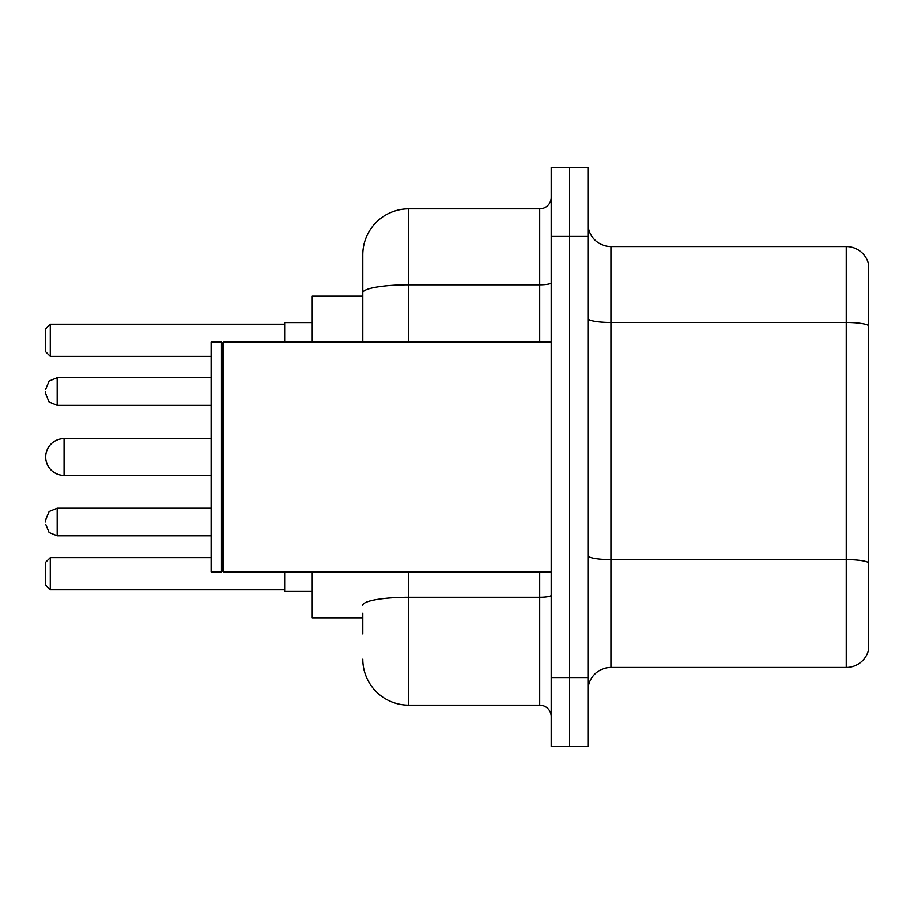 <?xml version="1.0" encoding="UTF-8"?>
<svg xmlns="http://www.w3.org/2000/svg" width="914" height="914" viewBox="0 0 914 914"><rect width="100%" height="100%" fill="white"/><g stroke="black" fill="none" stroke-linecap="round" stroke-linejoin="round"><path stroke-width="1.37" d="M362.789 337.038L362.789 292.777L362.789 296.159L312.245 296.159L312.245 342.11M362.789 617.841L312.245 617.841L312.245 571.89M362.789 633.928L362.789 613.248M551.211 677.582L551.211 746.521L569.593 746.521L569.593 677.582L569.593 746.521L587.976 746.521L587.976 677.582L569.593 677.582L569.593 236.418L569.593 677.582L551.211 677.582L551.211 236.418L569.593 236.418L569.593 167.479L569.593 236.418L587.976 236.418L587.976 677.582M587.976 236.418L587.976 167.479L551.211 167.479L551.211 236.418M408.752 571.89L408.752 705.162L539.717 705.162L539.717 571.89M362.789 342.11L362.789 254.8A45.951 45.951 0 0 1 408.752 208.838L539.717 208.838A11.494 11.494 0 0 0 551.211 197.355M362.789 254.8L362.789 280.072M551.211 716.645A11.494 11.494 0 0 0 539.717 705.162M408.752 705.162A45.951 45.951 0 0 1 362.789 659.2M587.976 690.458A22.976 22.976 0 0 1 610.952 667.471L846.238 667.471L846.238 246.529L610.952 246.529A22.976 22.976 0 0 1 587.976 223.542A22.976 22.976 0 0 0 610.952 246.529L610.952 667.471M868.3 263.072A22.976 22.976 0 0 0 846.238 246.529A22.976 22.976 0 0 1 868.3 263.072L868.3 650.928A22.976 22.976 0 0 1 846.238 667.471M868.3 325.67L868.3 575.569M211.134 438.617L64.083 438.617A18.383 18.383 0 0 0 45.7 457A18.383 18.383 0 0 1 64.083 438.617A18.383 18.383 0 0 0 45.7 457A18.383 18.383 0 0 1 64.083 438.617A18.383 18.383 0 0 0 45.7 457A18.383 18.383 0 0 1 64.083 438.617L64.083 475.383A18.383 18.383 0 0 1 45.7 457M223.781 571.89L222.628 570.736L222.628 343.264L223.781 342.11L223.781 571.89L551.211 571.89M221.474 571.89L211.134 571.89L211.134 342.11L221.474 342.11L221.474 571.89L222.628 570.736M284.665 571.89L284.665 591.415L312.245 591.415M312.245 322.585L284.665 322.585L284.665 342.11M50.293 589.816L45.7 585.211L45.7 562.236L50.293 557.643L50.293 589.816L284.665 589.816M50.293 557.643L211.134 557.643M50.293 356.357L45.7 351.764L45.7 328.789L50.293 324.184L50.293 356.357L211.134 356.357M50.293 324.184L284.665 324.184M45.7 522.031L45.7 519.735L45.7 522.031M45.7 391.512L45.7 393.808L45.7 391.512M551.211 595.288A11.494 1.999 0 0 1 539.717 597.288L408.752 597.288A45.951 7.975 180 0 0 362.789 605.274M408.752 208.838L408.752 284.791L539.717 284.791L539.717 208.838M362.789 292.777A45.951 7.975 180 0 1 408.752 284.791L408.752 342.11M539.717 342.11L539.717 284.791A11.494 1.999 0 0 0 551.211 282.792M868.3 325.35A22.976 3.987 180 0 0 846.238 322.471L610.952 322.471A22.976 3.987 -0 0 1 587.976 318.483M868.3 562.476A22.976 3.987 180 0 0 846.238 559.608L610.952 559.608A22.976 3.987 0 0 1 587.976 555.609M45.7 519.735L49.128 511.543L57.194 508.241L57.194 535.81L211.134 535.81M211.134 377.722L57.194 377.722L57.194 405.302L49.128 402L45.7 393.808M222.628 343.264L221.474 342.11M223.781 342.11L551.211 342.11M211.134 475.383L64.083 475.383M57.194 508.241L211.134 508.241M57.194 535.81L49.128 532.508L45.7 524.328M57.194 405.302L211.134 405.302M57.194 377.722L49.128 381.024L45.7 389.215"/></g></svg>
